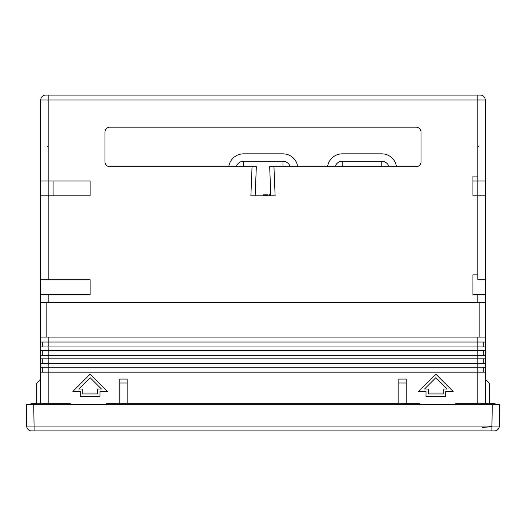<?xml version="1.0" encoding="UTF-8"?>
<svg xmlns="http://www.w3.org/2000/svg" width="526" height="526" viewBox="0 0 526 526"><rect width="100%" height="100%" fill="white"/><g stroke="black" fill="none" stroke-linecap="round" stroke-linejoin="round"><path stroke-width="0.79" d="M109.895 127.18A4.938 4.938 0 0 0 104.95 132.118A4.938 4.938 0 0 1 109.895 127.18L416.105 127.18A4.938 4.938 0 0 1 421.05 132.118L421.05 161.752A4.938 4.938 0 0 1 416.105 166.689L273.947 166.689L275.118 195.83L250.882 195.83L252.053 166.689L256.333 166.689L255.156 195.83L263.348 195.83L263.348 194.844L268.089 194.844L268.089 195.83L269.2 195.83L269.2 194.844L270.246 194.844L270.246 195.83L270.844 195.83L269.667 166.689L273.947 166.689M40.745 181.01L40.745 195.83L48.155 195.83L48.155 181.01L40.745 181.01L40.745 100.012A4.938 4.938 0 0 1 45.683 95.074L480.317 95.074A4.938 4.938 0 0 1 485.255 100.012L485.255 181.01L472.907 181.01M416.105 127.18A4.938 4.938 0 0 1 421.05 132.118M477.845 274.855L477.845 176.072L472.907 176.072L472.907 195.83L485.255 195.83L485.255 279.793L477.845 279.793L477.845 274.855L472.907 274.855L472.907 294.606L485.255 294.606L485.255 302.509L40.745 302.509L40.745 337.087L485.255 337.087L485.255 302.509M283.001 166.689L283.001 161.258A7.41 7.41 0 0 1 290.142 166.689M243.492 166.689L243.492 161.258L283.001 161.258M236.352 166.689A7.41 7.41 0 0 1 243.492 161.258M297.69 166.689A14.82 14.82 0 0 0 283.001 153.848L243.492 153.848A14.82 14.82 0 0 0 228.803 166.689M381.784 166.689L381.784 161.258A7.41 7.41 0 0 1 388.924 166.689M342.268 166.689L342.268 161.258L381.784 161.258M335.128 166.689A7.41 7.41 0 0 1 342.268 161.258M396.466 166.689A14.82 14.82 0 0 0 381.784 153.848L342.268 153.848A14.82 14.82 0 0 0 327.586 166.689M70.379 404.501L70.379 403.758L30.87 403.758L30.87 404.501L30.495 404.501L33.71 404.501L34.085 426.073L26.675 426.073A4.938 4.938 90 0 0 31.613 430.925A4.938 4.938 0 0 1 26.675 426.073L26.3 404.501L499.7 404.501L499.325 426.073A4.938 4.938 -90 0 1 494.387 430.925L491.915 430.925L494.387 430.925A4.938 4.938 0 0 0 499.325 426.073L491.915 426.073L491.915 430.925L31.613 430.925L34.085 430.925L34.085 426.073L491.915 426.073L492.29 404.501L495.505 404.501L495.13 404.501L495.13 403.758L455.621 403.758L455.621 404.501M491.915 426.671L482.25 427.467M419.814 404.501L419.814 403.758L106.186 403.758L106.186 404.501M479.824 302.509L479.824 337.087M46.176 302.509L46.176 337.087M48.155 337.087L48.155 350.421L40.745 350.421L40.745 346.963L485.255 346.963L485.255 337.087M477.845 403.758L477.845 372.152L48.155 372.152L48.155 367.214L40.745 367.214L40.745 363.755L48.155 363.755L48.155 367.214L477.845 367.214L477.845 363.755L48.155 363.755L48.155 358.817L40.745 358.817L40.745 355.359L48.155 355.359L48.155 358.817L477.845 358.817L477.845 355.359L48.155 355.359L48.155 350.421L485.255 350.421L485.255 346.963M40.745 337.087L40.745 342.025L485.255 342.025M398.82 379.068L406.23 379.068L406.23 383.013L398.82 383.013L398.82 379.068M119.77 379.068L127.18 379.068L127.18 383.013L119.77 383.013L119.77 379.068M406.23 403.758L406.23 383.013M398.82 403.758L398.82 383.013M127.18 403.758L127.18 383.013M119.77 403.758L119.77 383.013M48.155 403.758L48.155 372.152L40.745 372.152L40.745 403.758M485.255 367.214L477.845 367.214L477.845 372.152L485.255 372.152L485.255 350.421M42.724 372.152L42.724 367.214M483.276 372.152L483.276 367.214M483.276 355.359L483.276 350.421M477.845 337.087L477.845 355.359L485.255 355.359M42.724 355.359L42.724 350.421M485.255 403.758L485.255 372.152M483.276 346.963L483.276 342.025M42.724 346.963L42.724 342.025M485.255 358.817L477.845 358.817L477.845 363.755L485.255 363.755M42.724 363.755L42.724 358.817M483.276 363.755L483.276 358.817M80.261 396.413L100.012 396.413L100.012 391.475L107.422 391.475L90.137 374.19L72.851 391.475L80.261 391.475L80.261 396.413M78.815 389.01L90.137 377.681L101.459 389.01L97.547 389.01L97.547 393.948L82.727 393.948L82.727 389.01L78.815 389.01M445.739 396.413L425.988 396.413L425.988 391.475L418.578 391.475L435.863 374.19L453.149 391.475L445.739 391.475L445.739 396.413M447.185 389.01L435.863 377.681L424.541 389.01L428.453 389.01L428.453 393.948L443.273 393.948L443.273 389.01L447.185 389.01M48.155 95.074L48.155 181.01L90.137 181.01L90.137 195.83L48.155 195.83L48.155 279.793L90.137 279.793L90.137 294.606L90.137 279.793M40.745 195.83L40.745 294.606L90.137 294.606M104.95 132.118L104.95 161.752A4.938 4.938 0 0 0 109.895 166.689L252.053 166.689M485.255 195.83L485.255 181.01M485.255 294.606L485.255 279.793M40.745 372.152L40.745 367.214M40.745 363.755L40.745 358.817M40.745 355.359L40.745 350.421M40.745 346.963L40.745 342.025M40.745 294.606L40.745 302.509M90.137 195.83L53.093 195.83L53.093 181.01M270.101 195.83L270.101 194.844M270.055 195.83L270.055 194.844M270.029 195.83L270.029 194.844M267.944 195.83L267.944 194.844M267.109 195.83L267.109 194.844M266.794 195.83L266.794 194.844M266.287 195.83L266.287 194.844M265.617 195.83L265.617 194.844M264.953 195.83L264.953 194.844M264.46 195.83L264.46 194.844M263.967 195.83L263.967 194.844M263.644 195.83L263.644 194.844M263.493 195.83L263.493 194.844M47.491 145.985L47.997 147.214M48.116 147.819L48.155 148.45M421.05 161.752A4.938 4.938 0 0 1 416.105 166.689M109.895 166.689A4.938 4.938 0 0 1 104.95 161.752M478.509 145.985L478.002 147.214M477.884 147.819L477.845 148.45M48.155 279.793L40.745 279.793M36.794 403.758L36.794 383.013L40.745 379.068M485.255 379.068L489.206 383.013L489.206 403.758M477.845 95.074L477.845 100.012L485.255 100.012M40.745 100.012L477.845 100.012L477.845 176.072M26.675 426.073A4.938 4.938 90 0 0 31.613 430.925M490.193 404.501L490.193 403.758M35.807 403.758L35.807 404.501M477.845 294.606L477.845 302.509M48.155 294.606L48.155 302.509"/></g></svg>
